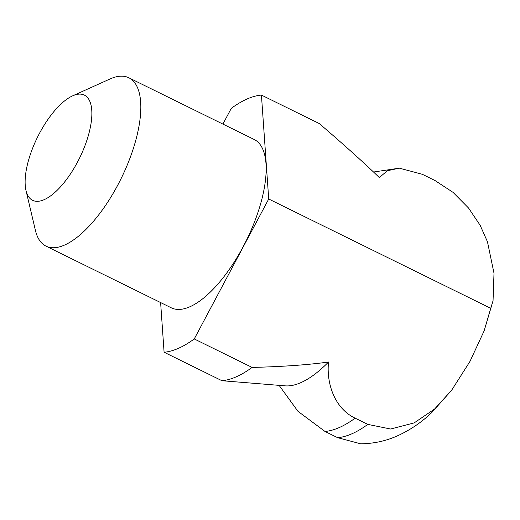 <?xml version="1.0" encoding="UTF-8"?>
<svg xmlns="http://www.w3.org/2000/svg" width="520" height="520" viewBox="0 0 520 520"><rect width="100%" height="100%" fill="white"/><g stroke="black" fill="none" stroke-linecap="round" stroke-linejoin="round"><path stroke-width="0.78" d="M222.905 124.085L231.27 108.368A140.725 56.342 116.2 0 1 247.104 98.989A140.725 56.342 116.2 0 1 261.43 95.076L319.274 123.559C343.798 144.606 363.818 162.604 379.327 177.561L387.4 170.722L399.321 168.161L422.325 174.285L434.974 180.518L452.991 192.322L468.566 208.046L480.135 225.258L487.461 241.774L494 273.214L493.044 300.794L490.724 308.302L268.717 199.004L261.43 95.076M72.592 95.862L109.974 78.995A93.821 37.557 116.2 0 1 110.318 78.839A93.821 37.557 116.2 0 1 128.863 77.785A93.821 37.557 116.2 0 1 129.435 159.555A93.821 37.557 116.2 0 1 64.525 245.069A93.821 37.557 116.2 0 1 45.988 246.129A93.821 37.557 116.2 0 1 35.425 230.419L26 190.508A58.636 23.478 116.2 0 1 37.434 137.345A58.636 23.478 116.2 0 1 72.592 95.862A58.636 23.478 116.2 0 1 72.806 95.771A58.636 23.478 116.2 0 1 88.653 134.427A58.636 23.478 116.2 0 1 44.187 199.661A58.636 23.478 116.2 0 1 26 190.508M128.863 77.785L254.202 139.49A93.821 37.557 116.2 0 1 254.774 221.26A93.821 37.557 116.2 0 1 189.865 306.774A93.821 37.557 116.2 0 1 171.327 307.834L45.988 246.129M279.123 385.392L297.934 411.288L324.987 431.45L337.643 437.678L360.646 443.8C373.659 443.677 385.95 441.012 397.514 435.819C410.209 430.04 421.635 422.272 431.788 412.522L451.685 390.182L434.635 408.98L414.193 422.884L390.618 429.013L367.803 424.385L355.147 418.158C335.088 408.772 326.235 384.163 328.517 362.024C308.106 364.858 282.633 366.659 252.103 367.425L194.253 338.949L268.717 199.004M328.517 362.024A114.927 46.014 116.2 0 1 300.846 382.642A114.927 46.014 116.2 0 1 285.337 385.86L221.942 380.718A140.725 56.342 116.2 0 0 236.269 376.812A140.725 56.342 116.2 0 0 252.103 367.425M194.253 338.949A140.725 56.342 116.2 0 1 178.419 348.329A140.725 56.342 116.2 0 1 164.093 352.241L221.942 380.718M160.615 302.556L164.093 352.241M490.724 308.302L484.14 330.856L469.996 361.368L451.685 390.182M355.147 418.158A140.725 56.342 116.2 0 1 339.313 427.538A140.725 56.342 116.2 0 1 324.987 431.45M367.803 424.385A140.725 56.342 116.2 0 1 351.969 433.765A140.725 56.342 116.2 0 1 337.643 437.678M373.529 172.029L399.321 168.161M493.044 300.794L484.14 330.856"/></g></svg>
